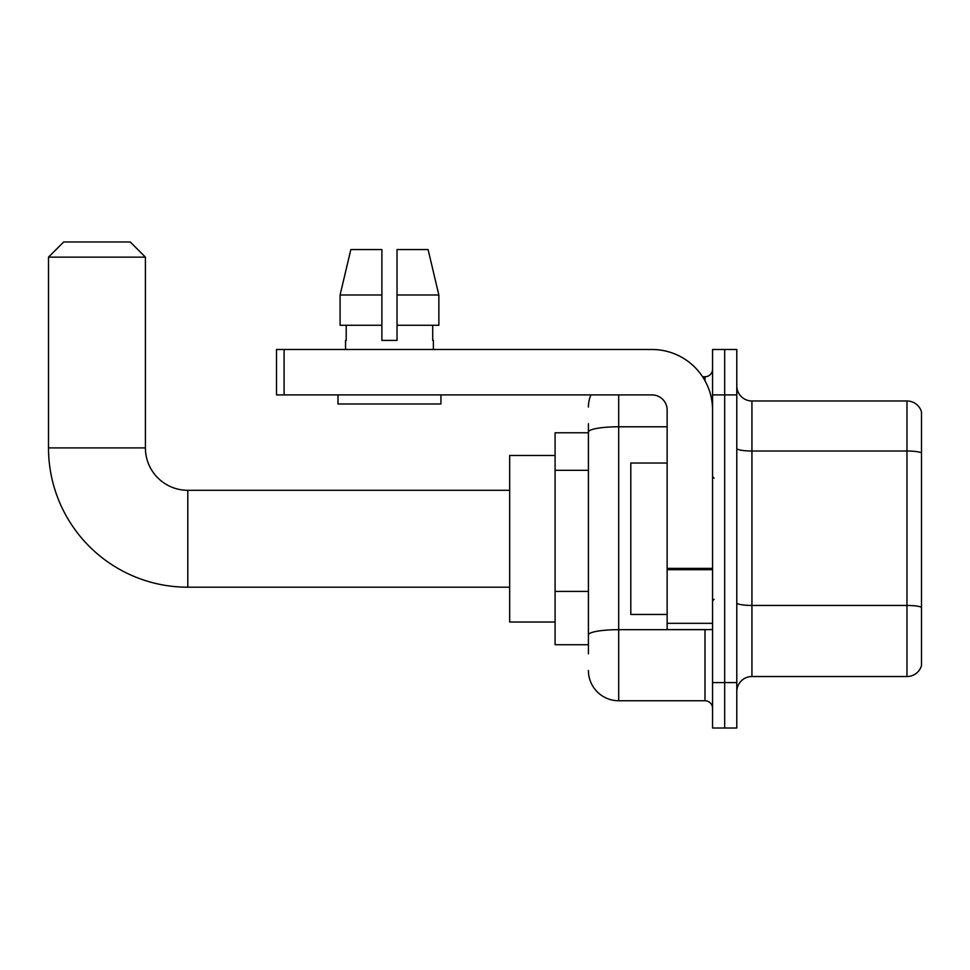 <?xml version="1.0" encoding="UTF-8"?>
<svg xmlns="http://www.w3.org/2000/svg" width="970" height="970" viewBox="0 0 970 970"><rect width="100%" height="100%" fill="white"/><g stroke="black" fill="none" stroke-linecap="round" stroke-linejoin="round"><path stroke-width="1.45" d="M588.414 653.816L588.414 432.05L588.414 432.765L555.095 432.765L555.095 644.735L588.414 644.735M712.562 682.589L712.562 728.009L724.675 728.009L724.675 682.589L724.675 728.009L736.788 728.009L736.788 682.589L724.675 682.589L724.675 394.911L724.675 682.589L712.562 682.589L712.562 394.911L724.675 394.911L724.675 349.491L724.675 394.911L736.788 394.911L736.788 682.589M736.788 394.911L736.788 349.491L712.562 349.491L712.562 394.911M618.69 394.911L618.69 700.752L704.996 700.752L704.996 629.591M702.583 376.748L704.996 376.748A7.566 7.566 0 0 0 712.562 369.17M588.414 640.188L588.414 634.926A30.276 5.262 180 0 1 618.69 629.676L704.996 629.676A7.566 1.309 0 0 0 707.615 629.591M667.142 426.788L618.69 426.788A30.276 5.262 180 0 0 588.414 432.05L588.414 423.684M712.562 708.318A7.566 7.566 0 0 0 704.996 700.752M588.414 407.024A30.276 30.276 0 0 1 590.936 394.911M618.69 700.752A30.276 30.276 0 0 1 588.414 670.476M736.788 691.671A15.144 15.144 0 0 1 751.932 676.526L906.962 676.526L906.962 400.974L751.932 400.974A15.144 15.144 0 0 1 736.788 385.83A15.144 15.144 0 0 0 751.932 400.974L751.932 676.526M921.5 411.874A15.144 15.144 0 0 0 906.962 400.974A15.144 15.144 0 0 1 921.5 411.874L921.5 665.626A15.144 15.144 0 0 1 906.962 676.526M921.5 453.123L921.5 607.341A15.144 2.631 180 0 0 906.962 605.45L751.932 605.45A15.144 2.631 -0 0 1 736.788 602.819M397.033 340.409L381.889 340.409L397.033 340.409L381.889 340.409L397.033 340.409L397.033 249.569L428.097 249.569L438.852 294.989L438.852 325.265L397.033 325.265M381.889 294.989L381.889 325.265L381.889 294.989L340.082 294.989L350.837 249.569L340.082 294.989L350.837 249.569L381.889 249.569L381.889 340.409M509.674 587.202L187.792 587.202A139.292 139.292 0 0 1 48.5 447.91L48.5 257.135L63.644 241.991L130.259 241.991L145.403 257.135L48.5 257.135M187.792 587.202L187.792 490.299A42.389 42.389 0 0 1 145.403 447.91L145.403 257.135M555.095 455.476L509.674 455.476L509.674 622.025L555.095 622.025M712.562 629.591L667.142 629.591L667.142 568.371L712.562 568.371M712.562 410.055A60.564 60.564 0 0 0 651.998 349.491L284.089 349.491L284.089 394.911L651.998 394.911A15.144 15.144 0 0 1 667.142 410.055L667.142 568.371M284.089 394.911L276.511 394.911L276.511 349.491L284.089 349.491M345.55 340.409L346.217 340.409L345.55 340.409L345.55 349.491M433.372 340.409L432.717 340.409L433.372 340.409L433.372 349.491M432.717 325.265L432.717 340.409M346.217 340.409L346.217 325.265M337.984 394.911L337.984 403.993L440.938 403.993L440.938 394.911M381.889 325.265L340.082 325.265L340.082 294.989M438.852 294.989L428.097 249.569L438.852 294.989L397.033 294.989M667.142 463.042L630.803 463.042L630.803 614.446L667.142 614.446M588.414 470.304L555.095 470.304M588.414 591.421L555.095 591.421M704.996 380.737L704.996 376.748M921.5 452.905A15.144 2.631 180 0 0 906.962 451.014L751.932 451.014A15.144 2.631 0 0 1 736.788 448.382M48.5 447.91L145.403 447.91M712.562 569.681L667.142 569.681M667.142 623.334L712.562 623.334M509.674 490.299L187.792 490.299M714.078 478.186L712.562 476.67M714.078 599.314L712.562 600.83"/></g></svg>
